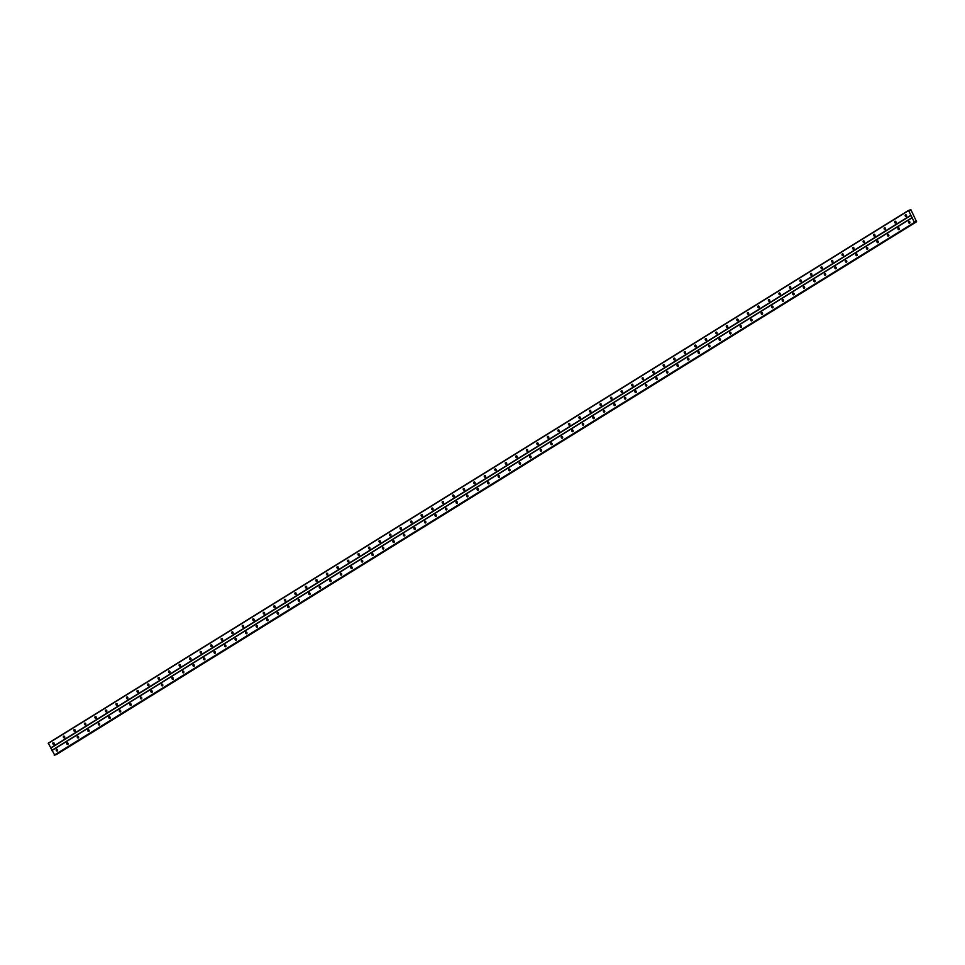 <?xml version="1.0" encoding="UTF-8"?>
<svg xmlns="http://www.w3.org/2000/svg" width="965" height="965" viewBox="0 0 965 965"><rect width="100%" height="100%" fill="white"/><g stroke="black" fill="none" stroke-linecap="round" stroke-linejoin="round"><path stroke-width="1.45" d="M906.231 216.486A0.929 0.688 69.4 0 1 905.484 214.785A0.929 0.688 69.4 0 1 906.231 216.486M906.533 215.979A0.929 0.688 69.4 0 1 906.147 214.954M895.713 223.012A0.929 0.688 69.4 0 1 894.965 221.311A0.929 0.688 69.4 0 1 895.713 223.012M896.015 222.505A0.929 0.688 69.4 0 1 895.617 221.468M885.195 229.525A0.929 0.688 69.4 0 1 884.447 227.824A0.929 0.688 69.4 0 1 885.195 229.525M885.484 229.019A0.929 0.688 69.4 0 1 885.098 227.981M874.664 236.039A0.929 0.688 69.4 0 1 873.916 234.338A0.929 0.688 69.4 0 1 874.664 236.039M874.966 235.532A0.929 0.688 69.4 0 1 874.579 234.507M864.145 242.553A0.929 0.688 69.4 0 1 863.398 240.864A0.929 0.688 69.4 0 1 864.145 242.553M864.447 242.046A0.929 0.688 69.4 0 1 864.049 241.021M853.627 249.079A0.929 0.688 69.4 0 1 852.879 247.378A0.929 0.688 69.4 0 1 853.627 249.079M853.916 248.572A0.929 0.688 69.4 0 1 853.53 247.535M843.096 255.592A0.929 0.688 69.4 0 1 842.349 253.892A0.929 0.688 69.4 0 1 843.096 255.592M843.398 255.086A0.929 0.688 69.4 0 1 843.012 254.048M832.578 262.106A0.929 0.688 69.4 0 1 831.83 260.405A0.929 0.688 69.4 0 1 832.578 262.106M832.879 261.599A0.929 0.688 69.4 0 1 832.481 260.574M822.059 268.632A0.929 0.688 69.4 0 1 821.312 266.931A0.929 0.688 69.4 0 1 822.059 268.632M822.349 268.125A0.929 0.688 69.4 0 1 821.963 267.088M811.529 275.146A0.929 0.688 69.4 0 1 810.781 273.445A0.929 0.688 69.4 0 1 811.529 275.146M811.83 274.639A0.929 0.688 69.4 0 1 811.444 273.602M801.01 281.659A0.929 0.688 69.4 0 1 800.262 279.959A0.929 0.688 69.4 0 1 801.01 281.659M801.312 281.153A0.929 0.688 69.4 0 1 800.914 280.127M790.492 288.173A0.929 0.688 69.4 0 1 789.744 286.484A0.929 0.688 69.4 0 1 790.492 288.173M790.781 287.666A0.929 0.688 69.4 0 1 790.395 286.641M779.961 294.699A0.929 0.688 69.4 0 1 779.225 292.998A0.929 0.688 69.4 0 1 779.961 294.699M780.263 294.192A0.929 0.688 69.4 0 1 779.877 293.155M769.443 301.213A0.929 0.688 69.4 0 1 768.695 299.512A0.929 0.688 69.4 0 1 769.443 301.213M769.744 300.706A0.929 0.688 69.4 0 1 769.346 299.669M758.924 307.726A0.929 0.688 69.4 0 1 758.176 306.026A0.929 0.688 69.4 0 1 758.924 307.726M759.214 307.22A0.929 0.688 69.4 0 1 758.828 306.195M748.394 314.252A0.929 0.688 69.4 0 1 747.658 312.551A0.929 0.688 69.4 0 1 748.394 314.252M748.695 313.746A0.929 0.688 69.4 0 1 748.309 312.708M737.875 320.766A0.929 0.688 69.4 0 1 737.127 319.065A0.929 0.688 69.4 0 1 737.875 320.766M738.177 320.259A0.929 0.688 69.4 0 1 737.779 319.222M727.357 327.28A0.929 0.688 69.4 0 1 726.609 325.579A0.929 0.688 69.4 0 1 727.357 327.28M727.646 326.773A0.929 0.688 69.4 0 1 727.26 325.748M716.826 333.794A0.929 0.688 69.4 0 1 716.09 332.105A0.929 0.688 69.4 0 1 716.826 333.794M717.128 333.287A0.929 0.688 69.4 0 1 716.742 332.262M706.308 340.319A0.929 0.688 69.4 0 1 705.56 338.619A0.929 0.688 69.4 0 1 706.308 340.319M706.609 339.813A0.929 0.688 69.4 0 1 706.211 338.775M695.789 346.833A0.929 0.688 69.4 0 1 695.041 345.132A0.929 0.688 69.4 0 1 695.789 346.833M696.079 346.326A0.929 0.688 69.4 0 1 695.693 345.289M685.259 353.347A0.929 0.688 69.4 0 1 684.523 351.646A0.929 0.688 69.4 0 1 685.259 353.347M685.56 352.84A0.929 0.688 69.4 0 1 685.174 351.815M674.74 359.873A0.929 0.688 69.4 0 1 673.992 358.172A0.929 0.688 69.4 0 1 674.74 359.873M675.042 359.366A0.929 0.688 69.4 0 1 674.644 358.329M664.222 366.386A0.929 0.688 69.4 0 1 663.474 364.686A0.929 0.688 69.4 0 1 664.222 366.386M664.511 365.88A0.929 0.688 69.4 0 1 664.125 364.842M653.691 372.9A0.929 0.688 69.4 0 1 652.955 371.199A0.929 0.688 69.4 0 1 653.691 372.9M653.993 372.394A0.929 0.688 69.4 0 1 653.607 371.368M643.173 379.414A0.929 0.688 69.4 0 1 642.425 377.725A0.929 0.688 69.4 0 1 643.173 379.414M643.474 378.907A0.929 0.688 69.4 0 1 643.076 377.882M632.654 385.94A0.929 0.688 69.4 0 1 631.906 384.239A0.929 0.688 69.4 0 1 632.654 385.94M632.944 385.433A0.929 0.688 69.4 0 1 632.558 384.396M622.123 392.453A0.929 0.688 69.4 0 1 621.388 390.753A0.929 0.688 69.4 0 1 622.123 392.453M622.425 391.947A0.929 0.688 69.4 0 1 622.039 390.909M611.605 398.967A0.929 0.688 69.4 0 1 610.857 397.266A0.929 0.688 69.4 0 1 611.605 398.967M611.906 398.461A0.929 0.688 69.4 0 1 611.52 397.435M601.086 405.493A0.929 0.688 69.4 0 1 600.339 403.792A0.929 0.688 69.4 0 1 601.086 405.493M601.376 404.986A0.929 0.688 69.4 0 1 600.99 403.949M590.556 412.007A0.929 0.688 69.4 0 1 589.82 410.306A0.929 0.688 69.4 0 1 590.556 412.007M590.857 411.5A0.929 0.688 69.4 0 1 590.471 410.463M580.037 418.52A0.929 0.688 69.4 0 1 579.29 416.82A0.929 0.688 69.4 0 1 580.037 418.52M580.339 418.014A0.929 0.688 69.4 0 1 579.953 416.989M569.519 425.046A0.929 0.688 69.4 0 1 568.771 423.346A0.929 0.688 69.4 0 1 569.519 425.046M569.808 424.528A0.929 0.688 69.4 0 1 569.422 423.502M558.988 431.56A0.929 0.688 69.4 0 1 558.253 429.859A0.929 0.688 69.4 0 1 558.988 431.56M559.29 431.053A0.929 0.688 69.4 0 1 558.904 430.016M548.47 438.074A0.929 0.688 69.4 0 1 547.722 436.373A0.929 0.688 69.4 0 1 548.47 438.074M548.771 437.567A0.929 0.688 69.4 0 1 548.385 436.53M537.951 444.588A0.929 0.688 69.4 0 1 537.203 442.887A0.929 0.688 69.4 0 1 537.951 444.588M538.241 444.081A0.929 0.688 69.4 0 1 537.855 443.056M527.421 451.113A0.929 0.688 69.4 0 1 526.685 449.413A0.929 0.688 69.4 0 1 527.421 451.113M527.722 450.607A0.929 0.688 69.4 0 1 527.336 449.569M516.902 457.627A0.929 0.688 69.4 0 1 516.154 455.926A0.929 0.688 69.4 0 1 516.902 457.627M517.204 457.12A0.929 0.688 69.4 0 1 516.818 456.083M506.384 464.141A0.929 0.688 69.4 0 1 505.636 462.44A0.929 0.688 69.4 0 1 506.384 464.141M506.673 463.634A0.929 0.688 69.4 0 1 506.287 462.609M495.853 470.667A0.929 0.688 69.4 0 1 495.117 468.966A0.929 0.688 69.4 0 1 495.853 470.667M496.155 470.148A0.929 0.688 69.4 0 1 495.769 469.123M485.335 477.18A0.929 0.688 69.4 0 1 484.587 475.48A0.929 0.688 69.4 0 1 485.335 477.18M485.636 476.674A0.929 0.688 69.4 0 1 485.25 475.636M474.816 483.694A0.929 0.688 69.4 0 1 474.068 481.993A0.929 0.688 69.4 0 1 474.816 483.694M475.106 483.188A0.929 0.688 69.4 0 1 474.72 482.15M464.298 490.208A0.929 0.688 69.4 0 1 463.55 488.507A0.929 0.688 69.4 0 1 464.298 490.208M464.587 489.701A0.929 0.688 69.4 0 1 464.201 488.676M453.767 496.734A0.929 0.688 69.4 0 1 453.019 495.033A0.929 0.688 69.4 0 1 453.767 496.734M454.069 496.227A0.929 0.688 69.4 0 1 453.683 495.19M443.249 503.248A0.929 0.688 69.4 0 1 442.501 501.547A0.929 0.688 69.4 0 1 443.249 503.248M443.538 502.741A0.929 0.688 69.4 0 1 443.152 501.704M432.73 509.761A0.929 0.688 69.4 0 1 431.982 508.06A0.929 0.688 69.4 0 1 432.73 509.761M433.02 509.255A0.929 0.688 69.4 0 1 432.634 508.229M422.2 516.287A0.929 0.688 69.4 0 1 421.452 514.586A0.929 0.688 69.4 0 1 422.2 516.287M422.501 515.768A0.929 0.688 69.4 0 1 422.115 514.743M411.681 522.801A0.929 0.688 69.4 0 1 410.933 521.1A0.929 0.688 69.4 0 1 411.681 522.801M411.971 522.294A0.929 0.688 69.4 0 1 411.585 521.257M401.163 529.315A0.929 0.688 69.4 0 1 400.415 527.614A0.929 0.688 69.4 0 1 401.163 529.315M401.452 528.808A0.929 0.688 69.4 0 1 401.066 527.771M390.632 535.828A0.929 0.688 69.4 0 1 389.884 534.128A0.929 0.688 69.4 0 1 390.632 535.828M390.934 535.322A0.929 0.688 69.4 0 1 390.548 534.296M380.114 542.354A0.929 0.688 69.4 0 1 379.366 540.653A0.929 0.688 69.4 0 1 380.114 542.354M380.403 541.847A0.929 0.688 69.4 0 1 380.017 540.81M369.595 548.868A0.929 0.688 69.4 0 1 368.847 547.167A0.929 0.688 69.4 0 1 369.595 548.868M369.885 548.361A0.929 0.688 69.4 0 1 369.498 547.324M359.064 555.382A0.929 0.688 69.4 0 1 358.317 553.681A0.929 0.688 69.4 0 1 359.064 555.382M359.366 554.875A0.929 0.688 69.4 0 1 358.98 553.85M348.546 561.907A0.929 0.688 69.4 0 1 347.798 560.207A0.929 0.688 69.4 0 1 348.546 561.907M348.835 561.389A0.929 0.688 69.4 0 1 348.449 560.363M338.027 568.421A0.929 0.688 69.4 0 1 337.28 566.72A0.929 0.688 69.4 0 1 338.027 568.421M338.317 567.915A0.929 0.688 69.4 0 1 337.931 566.877M327.497 574.935A0.929 0.688 69.4 0 1 326.749 573.234A0.929 0.688 69.4 0 1 327.497 574.935M327.798 574.428A0.929 0.688 69.4 0 1 327.412 573.391M316.978 581.449A0.929 0.688 69.4 0 1 316.231 579.748A0.929 0.688 69.4 0 1 316.978 581.449M317.28 580.942A0.929 0.688 69.4 0 1 316.882 579.917M306.46 587.975A0.929 0.688 69.4 0 1 305.712 586.274A0.929 0.688 69.4 0 1 306.46 587.975M306.749 587.468A0.929 0.688 69.4 0 1 306.363 586.431M295.929 594.488A0.929 0.688 69.4 0 1 295.181 592.787A0.929 0.688 69.4 0 1 295.929 594.488M296.231 593.982A0.929 0.688 69.4 0 1 295.845 592.944M285.411 601.002A0.929 0.688 69.4 0 1 284.663 599.301A0.929 0.688 69.4 0 1 285.411 601.002M285.712 600.495A0.929 0.688 69.4 0 1 285.314 599.47M274.892 607.528A0.929 0.688 69.4 0 1 274.144 605.827A0.929 0.688 69.4 0 1 274.892 607.528M275.182 607.009A0.929 0.688 69.4 0 1 274.796 605.984M264.362 614.042A0.929 0.688 69.4 0 1 263.614 612.341A0.929 0.688 69.4 0 1 264.362 614.042M264.663 613.535A0.929 0.688 69.4 0 1 264.277 612.498M253.843 620.555A0.929 0.688 69.4 0 1 253.095 618.855A0.929 0.688 69.4 0 1 253.843 620.555M254.145 620.049A0.929 0.688 69.4 0 1 253.747 619.011M243.325 627.069A0.929 0.688 69.4 0 1 242.577 625.368A0.929 0.688 69.4 0 1 243.325 627.069M243.614 626.562A0.929 0.688 69.4 0 1 243.228 625.537M232.794 633.595A0.929 0.688 69.4 0 1 232.046 631.894A0.929 0.688 69.4 0 1 232.794 633.595M233.096 633.088A0.929 0.688 69.4 0 1 232.71 632.051M222.276 640.109A0.929 0.688 69.4 0 1 221.528 638.408A0.929 0.688 69.4 0 1 222.276 640.109M222.577 639.602A0.929 0.688 69.4 0 1 222.179 638.565M211.757 646.622A0.929 0.688 69.4 0 1 211.009 644.922A0.929 0.688 69.4 0 1 211.757 646.622M212.047 646.116A0.929 0.688 69.4 0 1 211.661 645.09M201.227 653.148A0.929 0.688 69.4 0 1 200.479 651.447A0.929 0.688 69.4 0 1 201.227 653.148M201.528 652.63A0.929 0.688 69.4 0 1 201.142 651.604M190.708 659.662A0.929 0.688 69.4 0 1 189.96 657.961A0.929 0.688 69.4 0 1 190.708 659.662M191.01 659.155A0.929 0.688 69.4 0 1 190.612 658.118M180.19 666.176A0.929 0.688 69.4 0 1 179.442 664.475A0.929 0.688 69.4 0 1 180.19 666.176M180.479 665.669A0.929 0.688 69.4 0 1 180.093 664.632M169.659 672.689A0.929 0.688 69.4 0 1 168.911 670.989A0.929 0.688 69.4 0 1 169.659 672.689M169.961 672.183A0.929 0.688 69.4 0 1 169.575 671.158M159.141 679.215A0.929 0.688 69.4 0 1 158.393 677.514A0.929 0.688 69.4 0 1 159.141 679.215M159.442 678.709A0.929 0.688 69.4 0 1 159.044 677.671M148.622 685.729A0.929 0.688 69.4 0 1 147.874 684.028A0.929 0.688 69.4 0 1 148.622 685.729M148.912 685.222A0.929 0.688 69.4 0 1 148.526 684.185M138.091 692.243A0.929 0.688 69.4 0 1 137.344 690.542A0.929 0.688 69.4 0 1 138.091 692.243M138.393 691.736A0.929 0.688 69.4 0 1 138.007 690.711M127.573 698.769A0.929 0.688 69.4 0 1 126.825 697.068A0.929 0.688 69.4 0 1 127.573 698.769M127.875 698.25A0.929 0.688 69.4 0 1 127.477 697.225M117.055 705.282A0.929 0.688 69.4 0 1 116.307 703.582A0.929 0.688 69.4 0 1 117.055 705.282M117.344 704.776A0.929 0.688 69.4 0 1 116.958 703.738M106.524 711.796A0.929 0.688 69.4 0 1 105.776 710.095A0.929 0.688 69.4 0 1 106.524 711.796M106.826 711.289A0.929 0.688 69.4 0 1 106.439 710.252M96.005 718.31A0.929 0.688 69.4 0 1 95.258 716.609A0.929 0.688 69.4 0 1 96.005 718.31M96.307 717.803A0.929 0.688 69.4 0 1 95.909 716.778M85.487 724.836A0.929 0.688 69.4 0 1 84.739 723.135A0.929 0.688 69.4 0 1 85.487 724.836M85.776 724.329A0.929 0.688 69.4 0 1 85.39 723.292M74.956 731.349A0.929 0.688 69.4 0 1 74.209 729.649A0.929 0.688 69.4 0 1 74.956 731.349M75.258 730.843A0.929 0.688 69.4 0 1 74.872 729.805M64.438 737.863A0.929 0.688 69.4 0 1 63.69 736.162A0.929 0.688 69.4 0 1 64.438 737.863M64.739 737.356A0.929 0.688 69.4 0 1 64.341 736.331M53.919 744.389A0.929 0.688 69.4 0 1 53.172 742.688A0.929 0.688 69.4 0 1 53.919 744.389M54.209 743.87A0.929 0.688 69.4 0 1 53.823 742.845M909.585 223.108A0.929 0.688 69.4 0 1 908.837 221.407A0.929 0.688 69.4 0 1 909.585 223.108M909.874 222.601A0.929 0.688 69.4 0 1 909.488 221.576M899.054 229.634A0.929 0.688 69.4 0 1 898.306 227.933A0.929 0.688 69.4 0 1 899.054 229.634M899.356 229.127A0.929 0.688 69.4 0 1 898.97 228.09M888.536 236.148A0.929 0.688 69.4 0 1 887.788 234.447A0.929 0.688 69.4 0 1 888.536 236.148M888.837 235.641A0.929 0.688 69.4 0 1 888.439 234.604M878.017 242.661A0.929 0.688 69.4 0 1 877.269 240.96A0.929 0.688 69.4 0 1 878.017 242.661M878.307 242.155A0.929 0.688 69.4 0 1 877.921 241.129M867.487 249.187A0.929 0.688 69.4 0 1 866.739 247.486A0.929 0.688 69.4 0 1 867.487 249.187M867.788 248.668A0.929 0.688 69.4 0 1 867.402 247.643M856.968 255.701A0.929 0.688 69.4 0 1 856.22 254A0.929 0.688 69.4 0 1 856.968 255.701M857.27 255.194A0.929 0.688 69.4 0 1 856.872 254.157M846.45 262.215A0.929 0.688 69.4 0 1 845.702 260.514A0.929 0.688 69.4 0 1 846.45 262.215M846.739 261.708A0.929 0.688 69.4 0 1 846.353 260.671M835.919 268.728A0.929 0.688 69.4 0 1 835.171 267.028A0.929 0.688 69.4 0 1 835.919 268.728M836.221 268.222A0.929 0.688 69.4 0 1 835.835 267.196M825.401 275.254A0.929 0.688 69.4 0 1 824.653 273.553A0.929 0.688 69.4 0 1 825.401 275.254M825.702 274.748A0.929 0.688 69.4 0 1 825.304 273.71M814.882 281.768A0.929 0.688 69.4 0 1 814.134 280.067A0.929 0.688 69.4 0 1 814.882 281.768M815.172 281.261A0.929 0.688 69.4 0 1 814.786 280.224M804.352 288.282A0.929 0.688 69.4 0 1 803.616 286.581A0.929 0.688 69.4 0 1 804.352 288.282M804.653 287.775A0.929 0.688 69.4 0 1 804.267 286.75M793.833 294.808A0.929 0.688 69.4 0 1 793.085 293.107A0.929 0.688 69.4 0 1 793.833 294.808M794.135 294.289A0.929 0.688 69.4 0 1 793.737 293.264M783.315 301.321A0.929 0.688 69.4 0 1 782.567 299.62A0.929 0.688 69.4 0 1 783.315 301.321M783.604 300.815A0.929 0.688 69.4 0 1 783.218 299.777M772.784 307.835A0.929 0.688 69.4 0 1 772.048 306.134A0.929 0.688 69.4 0 1 772.784 307.835M773.086 307.328A0.929 0.688 69.4 0 1 772.7 306.291M762.266 314.349A0.929 0.688 69.4 0 1 761.518 312.648A0.929 0.688 69.4 0 1 762.266 314.349M762.567 313.842A0.929 0.688 69.4 0 1 762.169 312.817M751.747 320.875A0.929 0.688 69.4 0 1 750.999 319.174A0.929 0.688 69.4 0 1 751.747 320.875M752.037 320.368A0.929 0.688 69.4 0 1 751.651 319.331M741.216 327.388A0.929 0.688 69.4 0 1 740.481 325.688A0.929 0.688 69.4 0 1 741.216 327.388M741.518 326.882A0.929 0.688 69.4 0 1 741.132 325.844M730.698 333.902A0.929 0.688 69.4 0 1 729.95 332.201A0.929 0.688 69.4 0 1 730.698 333.902M731 333.395A0.929 0.688 69.4 0 1 730.601 332.37M720.179 340.428A0.929 0.688 69.4 0 1 719.432 338.727A0.929 0.688 69.4 0 1 720.179 340.428M720.469 339.909A0.929 0.688 69.4 0 1 720.083 338.884M709.649 346.942A0.929 0.688 69.4 0 1 708.913 345.241A0.929 0.688 69.4 0 1 709.649 346.942M709.95 346.435A0.929 0.688 69.4 0 1 709.565 345.398M699.13 353.455A0.929 0.688 69.4 0 1 698.383 351.755A0.929 0.688 69.4 0 1 699.13 353.455M699.432 352.949A0.929 0.688 69.4 0 1 699.034 351.911M688.612 359.969A0.929 0.688 69.4 0 1 687.864 358.268A0.929 0.688 69.4 0 1 688.612 359.969M688.901 359.463A0.929 0.688 69.4 0 1 688.515 358.437M678.081 366.495A0.929 0.688 69.4 0 1 677.346 364.794A0.929 0.688 69.4 0 1 678.081 366.495M678.383 365.988A0.929 0.688 69.4 0 1 677.997 364.951M667.563 373.009A0.929 0.688 69.4 0 1 666.815 371.308A0.929 0.688 69.4 0 1 667.563 373.009M667.864 372.502A0.929 0.688 69.4 0 1 667.466 371.465M657.044 379.522A0.929 0.688 69.4 0 1 656.297 377.822A0.929 0.688 69.4 0 1 657.044 379.522M657.334 379.016A0.929 0.688 69.4 0 1 656.948 377.991M646.514 386.048A0.929 0.688 69.4 0 1 645.778 384.347A0.929 0.688 69.4 0 1 646.514 386.048M646.815 385.53A0.929 0.688 69.4 0 1 646.429 384.504M635.995 392.562A0.929 0.688 69.4 0 1 635.247 390.861A0.929 0.688 69.4 0 1 635.995 392.562M636.297 392.055A0.929 0.688 69.4 0 1 635.911 391.018M625.477 399.076A0.929 0.688 69.4 0 1 624.729 397.375A0.929 0.688 69.4 0 1 625.477 399.076M625.766 398.569A0.929 0.688 69.4 0 1 625.38 397.532M614.946 405.59A0.929 0.688 69.4 0 1 614.21 403.889A0.929 0.688 69.4 0 1 614.946 405.59M615.248 405.083A0.929 0.688 69.4 0 1 614.862 404.058M604.428 412.115A0.929 0.688 69.4 0 1 603.68 410.415A0.929 0.688 69.4 0 1 604.428 412.115M604.729 411.609A0.929 0.688 69.4 0 1 604.343 410.571M593.909 418.629A0.929 0.688 69.4 0 1 593.161 416.928A0.929 0.688 69.4 0 1 593.909 418.629M594.199 418.122A0.929 0.688 69.4 0 1 593.813 417.085M583.379 425.143A0.929 0.688 69.4 0 1 582.643 423.442A0.929 0.688 69.4 0 1 583.379 425.143M583.68 424.636A0.929 0.688 69.4 0 1 583.294 423.611M572.86 431.669A0.929 0.688 69.4 0 1 572.112 429.968A0.929 0.688 69.4 0 1 572.86 431.669M573.162 431.15A0.929 0.688 69.4 0 1 572.776 430.125M562.342 438.182A0.929 0.688 69.4 0 1 561.594 436.482A0.929 0.688 69.4 0 1 562.342 438.182M562.631 437.676A0.929 0.688 69.4 0 1 562.245 436.638M551.811 444.696A0.929 0.688 69.4 0 1 551.075 442.995A0.929 0.688 69.4 0 1 551.811 444.696M552.113 444.19A0.929 0.688 69.4 0 1 551.727 443.152M541.293 451.21A0.929 0.688 69.4 0 1 540.545 449.509A0.929 0.688 69.4 0 1 541.293 451.21M541.594 450.703A0.929 0.688 69.4 0 1 541.208 449.678M530.774 457.736A0.929 0.688 69.4 0 1 530.026 456.035A0.929 0.688 69.4 0 1 530.774 457.736M531.064 457.229A0.929 0.688 69.4 0 1 530.678 456.192M520.244 464.249A0.929 0.688 69.4 0 1 519.508 462.549A0.929 0.688 69.4 0 1 520.244 464.249M520.545 463.743A0.929 0.688 69.4 0 1 520.159 462.705M509.725 470.763A0.929 0.688 69.4 0 1 508.977 469.062A0.929 0.688 69.4 0 1 509.725 470.763M510.027 470.257A0.929 0.688 69.4 0 1 509.641 469.231M499.207 477.289A0.929 0.688 69.4 0 1 498.459 475.588A0.929 0.688 69.4 0 1 499.207 477.289M499.496 476.77A0.929 0.688 69.4 0 1 499.11 475.745M488.688 483.803A0.929 0.688 69.4 0 1 487.94 482.102A0.929 0.688 69.4 0 1 488.688 483.803M488.978 483.296A0.929 0.688 69.4 0 1 488.592 482.259M478.157 490.317A0.929 0.688 69.4 0 1 477.41 488.616A0.929 0.688 69.4 0 1 478.157 490.317M478.459 489.81A0.929 0.688 69.4 0 1 478.073 488.772M467.639 496.83A0.929 0.688 69.4 0 1 466.891 495.129A0.929 0.688 69.4 0 1 467.639 496.83M467.929 496.324A0.929 0.688 69.4 0 1 467.543 495.298M457.12 503.356A0.929 0.688 69.4 0 1 456.373 501.655A0.929 0.688 69.4 0 1 457.12 503.356M457.41 502.849A0.929 0.688 69.4 0 1 457.024 501.812M446.59 509.87A0.929 0.688 69.4 0 1 445.842 508.169A0.929 0.688 69.4 0 1 446.59 509.87M446.892 509.363A0.929 0.688 69.4 0 1 446.506 508.326M436.071 516.384A0.929 0.688 69.4 0 1 435.324 514.683A0.929 0.688 69.4 0 1 436.071 516.384M436.361 515.877A0.929 0.688 69.4 0 1 435.975 514.852M425.553 522.909A0.929 0.688 69.4 0 1 424.805 521.209A0.929 0.688 69.4 0 1 425.553 522.909M425.842 522.391A0.929 0.688 69.4 0 1 425.456 521.365M415.022 529.423A0.929 0.688 69.4 0 1 414.274 527.722A0.929 0.688 69.4 0 1 415.022 529.423M415.324 528.917A0.929 0.688 69.4 0 1 414.938 527.879M404.504 535.937A0.929 0.688 69.4 0 1 403.756 534.236A0.929 0.688 69.4 0 1 404.504 535.937M404.793 535.43A0.929 0.688 69.4 0 1 404.407 534.393M393.985 542.451A0.929 0.688 69.4 0 1 393.238 540.75A0.929 0.688 69.4 0 1 393.985 542.451M394.275 541.944A0.929 0.688 69.4 0 1 393.889 540.919M383.455 548.976A0.929 0.688 69.4 0 1 382.707 547.276A0.929 0.688 69.4 0 1 383.455 548.976M383.756 548.47A0.929 0.688 69.4 0 1 383.37 547.432M372.936 555.49A0.929 0.688 69.4 0 1 372.188 553.789A0.929 0.688 69.4 0 1 372.936 555.49M373.226 554.984A0.929 0.688 69.4 0 1 372.84 553.946M362.418 562.004A0.929 0.688 69.4 0 1 361.67 560.303A0.929 0.688 69.4 0 1 362.418 562.004M362.707 561.497A0.929 0.688 69.4 0 1 362.321 560.472M351.887 568.53A0.929 0.688 69.4 0 1 351.139 566.829A0.929 0.688 69.4 0 1 351.887 568.53M352.189 568.011A0.929 0.688 69.4 0 1 351.803 566.986M341.369 575.044A0.929 0.688 69.4 0 1 340.621 573.343A0.929 0.688 69.4 0 1 341.369 575.044M341.67 574.537A0.929 0.688 69.4 0 1 341.272 573.5M330.85 581.557A0.929 0.688 69.4 0 1 330.102 579.856A0.929 0.688 69.4 0 1 330.85 581.557M331.14 581.051A0.929 0.688 69.4 0 1 330.754 580.013M320.32 588.071A0.929 0.688 69.4 0 1 319.572 586.37A0.929 0.688 69.4 0 1 320.32 588.071M320.621 587.564A0.929 0.688 69.4 0 1 320.235 586.539M309.801 594.597A0.929 0.688 69.4 0 1 309.053 592.896A0.929 0.688 69.4 0 1 309.801 594.597M310.103 594.09A0.929 0.688 69.4 0 1 309.705 593.053M299.283 601.111A0.929 0.688 69.4 0 1 298.535 599.41A0.929 0.688 69.4 0 1 299.283 601.111M299.572 600.604A0.929 0.688 69.4 0 1 299.186 599.567M288.752 607.624A0.929 0.688 69.4 0 1 288.004 605.923A0.929 0.688 69.4 0 1 288.752 607.624M289.054 607.118A0.929 0.688 69.4 0 1 288.668 606.092M278.234 614.15A0.929 0.688 69.4 0 1 277.486 612.449A0.929 0.688 69.4 0 1 278.234 614.15M278.535 613.631A0.929 0.688 69.4 0 1 278.137 612.606M267.715 620.664A0.929 0.688 69.4 0 1 266.967 618.963A0.929 0.688 69.4 0 1 267.715 620.664M268.005 620.157A0.929 0.688 69.4 0 1 267.619 619.12M257.185 627.178A0.929 0.688 69.4 0 1 256.437 625.477A0.929 0.688 69.4 0 1 257.185 627.178M257.486 626.671A0.929 0.688 69.4 0 1 257.1 625.634M246.666 633.691A0.929 0.688 69.4 0 1 245.918 631.991A0.929 0.688 69.4 0 1 246.666 633.691M246.968 633.185A0.929 0.688 69.4 0 1 246.57 632.159M236.148 640.217A0.929 0.688 69.4 0 1 235.4 638.516A0.929 0.688 69.4 0 1 236.148 640.217M236.437 639.711A0.929 0.688 69.4 0 1 236.051 638.673M225.617 646.731A0.929 0.688 69.4 0 1 224.869 645.03A0.929 0.688 69.4 0 1 225.617 646.731M225.919 646.224A0.929 0.688 69.4 0 1 225.533 645.187M215.099 653.245A0.929 0.688 69.4 0 1 214.351 651.544A0.929 0.688 69.4 0 1 215.099 653.245M215.4 652.738A0.929 0.688 69.4 0 1 215.002 651.713M204.58 659.771A0.929 0.688 69.4 0 1 203.832 658.07A0.929 0.688 69.4 0 1 204.58 659.771M204.87 659.252A0.929 0.688 69.4 0 1 204.484 658.226M194.049 666.284A0.929 0.688 69.4 0 1 193.302 664.583A0.929 0.688 69.4 0 1 194.049 666.284M194.351 665.778A0.929 0.688 69.4 0 1 193.965 664.74M183.531 672.798A0.929 0.688 69.4 0 1 182.783 671.097A0.929 0.688 69.4 0 1 183.531 672.798M183.833 672.291A0.929 0.688 69.4 0 1 183.434 671.254M173.012 679.312A0.929 0.688 69.4 0 1 172.265 677.611A0.929 0.688 69.4 0 1 173.012 679.312M173.302 678.805A0.929 0.688 69.4 0 1 172.916 677.78M162.482 685.838A0.929 0.688 69.4 0 1 161.734 684.137A0.929 0.688 69.4 0 1 162.482 685.838M162.783 685.331A0.929 0.688 69.4 0 1 162.397 684.294M151.963 692.351A0.929 0.688 69.4 0 1 151.215 690.65A0.929 0.688 69.4 0 1 151.963 692.351M152.265 691.845A0.929 0.688 69.4 0 1 151.867 690.807M141.445 698.865A0.929 0.688 69.4 0 1 140.697 697.164A0.929 0.688 69.4 0 1 141.445 698.865M141.734 698.358A0.929 0.688 69.4 0 1 141.348 697.333M130.914 705.391A0.929 0.688 69.4 0 1 130.166 703.69A0.929 0.688 69.4 0 1 130.914 705.391M131.216 704.872A0.929 0.688 69.4 0 1 130.83 703.847M120.396 711.905A0.929 0.688 69.4 0 1 119.648 710.204A0.929 0.688 69.4 0 1 120.396 711.905M120.697 711.398A0.929 0.688 69.4 0 1 120.299 710.361M109.877 718.418A0.929 0.688 69.4 0 1 109.129 716.718A0.929 0.688 69.4 0 1 109.877 718.418M110.167 717.912A0.929 0.688 69.4 0 1 109.781 716.874M99.347 724.932A0.929 0.688 69.4 0 1 98.599 723.231A0.929 0.688 69.4 0 1 99.347 724.932M99.648 724.425A0.929 0.688 69.4 0 1 99.262 723.4M88.828 731.458A0.929 0.688 69.4 0 1 88.08 729.757A0.929 0.688 69.4 0 1 88.828 731.458M89.13 730.951A0.929 0.688 69.4 0 1 88.732 729.914M78.31 737.972A0.929 0.688 69.4 0 1 77.562 736.271A0.929 0.688 69.4 0 1 78.31 737.972M78.599 737.465A0.929 0.688 69.4 0 1 78.213 736.428M67.779 744.485A0.929 0.688 69.4 0 1 67.031 742.785A0.929 0.688 69.4 0 1 67.779 744.485M68.081 743.979A0.929 0.688 69.4 0 1 67.695 742.953M57.261 751.011A0.929 0.688 69.4 0 1 56.513 749.31A0.929 0.688 69.4 0 1 57.261 751.011M57.562 750.493A0.929 0.688 69.4 0 1 57.164 749.467M908.499 210.406L909.778 210.768L910.96 209.888L916.617 221.805L915.351 221.455L914.41 222.42L908.499 210.406L48.286 743.195L54.74 755.209M56.392 754.594L916.364 221.902M914.941 222.433L54.715 755.221L914.941 222.433M910.212 209.767L909.114 210.454L910.212 209.767M50.795 748.152L911.008 215.376M51.917 750.36L912.118 217.583M50.578 748.02L910.791 215.243M48.25 743.424L908.463 210.647M909.38 210.611L910.092 210.165M909.344 210.587L910.116 210.117M914.989 222.348L915.978 221.733M914.989 222.288L915.918 221.709M54.426 755.33L914.627 222.553M54.197 755.197L914.41 222.42M51.869 750.601L912.082 217.813M909.163 210.479L910.188 209.851M56.042 754.642L916.255 221.866"/></g></svg>
